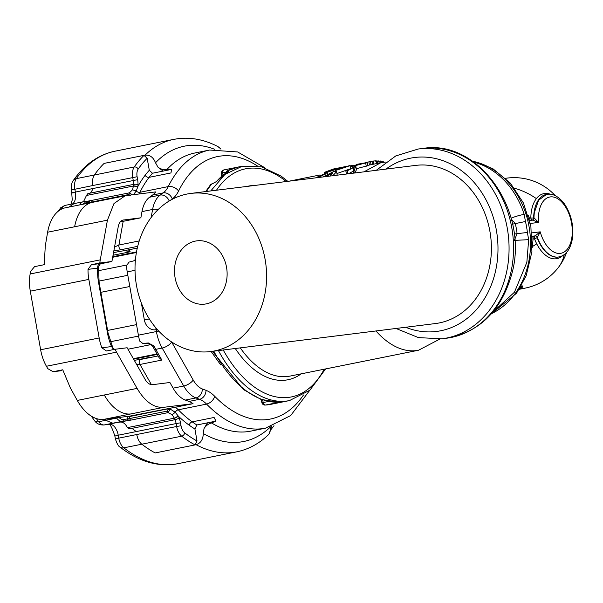 <?xml version="1.0" encoding="UTF-8"?>
<svg xmlns="http://www.w3.org/2000/svg" width="603" height="603" viewBox="0 0 603 603"><rect width="100%" height="100%" fill="white"/><g stroke="black" fill="none" stroke-linecap="round" stroke-linejoin="round"><path stroke-width="0.9" d="M270.461 404.409A3.188 2.623 -100.9 0 0 270.483 404.409A3.188 2.623 -100.9 0 0 270.498 404.402A119.537 67.838 78.6 0 1 265.448 405.035A3.188 1.809 78.6 0 1 263.413 403.053A3.188 1.809 -101.4 0 1 263.247 402.518L261.868 402.676A3.188 3.188 0 0 0 265.147 405.073A3.188 2.616 -93.4 0 0 265.448 405.035L279.596 402.186L275.737 402.276M213.771 351.172A119.537 67.838 78.6 0 0 279.596 402.186L277.81 402.246M206.482 191.468A119.537 67.838 78.6 0 1 211.781 183.915L210.59 184.631L205.668 191.573M284.616 401.56L284.654 401.553A119.537 67.838 78.6 0 0 284.978 401.492L289.485 400.58L309.904 390.186L325.628 368.923M212.429 183.787A1.59 0.904 -101.4 0 1 212.776 183.561L216.454 181.541A1.59 1.206 -138.8 0 0 215.897 181.85L229.004 171.041L228.198 170.596A1.59 0.904 78.6 0 0 227.708 171.742M238.14 167.054A119.537 67.838 78.6 0 0 237.808 167.121L228.198 170.596M228.801 171.109L228.409 171.395M213.108 183.598A1.59 0.904 -101.4 0 0 212.776 183.561L215.897 181.85A1.59 1.206 -138.8 0 0 215.889 181.865M337.19 175.179L336.662 171.576L334.017 171.388L323.004 176.95M337.009 173.528L349.446 169.126M356.275 168.75L367.438 165.78L366.88 162.614L357.609 164.182L359.403 163.986L350.494 166.918L366.88 162.614M355.144 172.624L353.742 172.91L353.154 169.571L354.564 169.285L355.152 172.616L356.426 169.639M348.444 173.777L353.426 171.094M367.378 165.441L380.825 162.72L363.971 171.84M315.542 177.877L327.286 172.541A98.817 56.079 78.6 0 0 325.04 174.086L325.228 175.149M327.497 173.709L327.286 172.541M318.392 177.523L325.04 174.086M332.826 175.722L336.662 171.576M327.173 172.564L324.293 172.413L333.218 169.051L338.517 167.988A98.817 56.079 78.6 0 0 338.366 168.018L338.381 168.094M339.67 167.777A98.817 56.079 78.6 0 0 338.517 167.988M350.577 168.81L350.011 165.674L341.464 167.393L328.371 171.109L338.366 168.018M335.2 171.214L335.095 170.611C343.25 168.101 354.466 164.204 347.509 166.232M327.127 172.315L341.999 167.34C350.509 165.275 342.783 167.626 337.476 169.322A98.817 56.079 78.6 0 0 335.095 170.611M346.092 166.481L337.476 169.322M286.772 181.465L283.892 181.82M383.365 162.29L383.184 161.242L375.654 161.167M380.501 162.787L380.161 160.865M379.166 163.059L378.782 160.835M377.689 163.353L377.267 160.948M350.057 165.84L356.637 164.988L356.539 164.468M366.24 166.247L365.682 163.074M350.765 168.463L350.494 166.918M346.393 174.033L345.873 171.056L354.745 166.632L355.853 166.405L356.433 169.639M354.564 169.277L355.86 166.405M353.154 169.571L354.21 167.189L347.29 170.77L347.833 173.852M345.873 171.056L347.29 170.777M365.245 162.87L365.772 162.501L365.207 162.614M365.245 162.833L364.393 163.006M376.694 163.556L376.212 160.79L373.302 161.046L373.845 164.129M372.511 164.393L371.961 161.265L373.302 161.046M371.033 164.694L370.483 161.551L371.961 161.265M369.443 165.018L368.885 161.875L370.483 161.551L365.38 162.576M367.755 165.365L367.197 162.222L368.885 161.875M367.197 162.222L365.817 162.78M325.695 176.611L332.841 173.001L330.014 176.076M357.926 164.785L364.536 163.187L357.926 164.785M511.103 218.158A10.357 1.304 -17.7 0 1 524.195 214.419L525.462 221.512A79.694 65.554 82.9 0 1 527.391 232.457L528.65 239.662L526.856 262.35L514.442 292.221L492.545 312.444M532.215 247.675L533.105 238.969L534.484 238.743A3.188 0.731 159.3 0 1 537.175 237.831A3.188 1.809 78.6 0 0 535.095 235.909A3.188 1.108 -99.3 0 0 534.484 238.743A33.165 18.821 78.6 0 0 536.73 243.838A33.165 18.821 78.6 0 0 562.697 255.574M521.821 284.993L522.643 287.171L520.133 287.887M532.102 236.255L535.419 235.841A3.188 1.809 -101.4 0 1 537.499 237.77A31.876 18.09 -101.4 0 0 559.079 256.908C566.202 255.288 570.687 248.933 572.541 237.846C573.785 225.296 571.086 213.99 564.446 203.912C558.762 196.397 552.785 193.231 546.499 194.407L546.175 194.475A31.876 18.09 78.6 0 0 534.032 212.648A31.876 18.09 78.6 0 0 533.655 217.864A3.188 0.942 0.9 0 1 530.821 217.962L529.442 218.188L528.168 215.196M511.389 219.258L515.301 223.585L525.462 221.512M512.173 224.218L515.301 223.585A73.596 60.541 82.9 0 1 517.088 233.693L514.676 239.572M514.261 240.409L528.65 239.662M532.253 238.992L533.105 238.969A3.188 1.025 -99.3 0 1 533.632 236.142A57.903 2.02 -10 0 1 535.095 235.909L540.228 231.838L537.175 237.831A31.876 18.09 -101.4 0 0 558.755 256.976A31.876 18.09 -101.4 0 0 558.913 256.938M520.954 286.523L522.643 287.171M529.065 218.301A3.188 0.528 158.8 0 0 529.442 218.188A3.188 1.025 80.7 0 0 530.557 220.412M530.308 223.457L538.569 222.424L532.811 220.125L529.638 220.525M531.801 232.886L540.228 231.838A28.688 16.281 -101.4 0 0 557.594 253.32A28.688 16.281 -101.4 0 0 571.953 236.911A28.688 16.281 -101.4 0 0 558.755 199.397A28.688 16.281 -101.4 0 0 538.765 213.379A28.688 16.281 -101.4 0 0 538.569 222.424L533.979 217.804A31.876 18.09 -101.4 0 1 534.356 212.588L538.592 200.211L546.499 194.415M155.876 327.866A7.967 4.522 78.6 0 0 156.071 329.713L156.87 329.019M158.747 331.092L156.396 331.552L156.388 328.469M148.323 342.971L147.298 343.077C147.622 343.785 147.878 341.034 152.928 346.627L153.81 345.496L146.099 343.152L143.16 343.733L139.768 341.14A31.876 18.09 78.6 0 1 138.388 335.178L127.225 271.893L135.027 270.325M196.864 424.972L194.905 428.967A146.521 83.146 -101.4 0 1 189.259 425.243A3.188 2.246 125.6 0 1 192.214 421.866A143.333 81.337 78.6 0 0 196.864 424.972L215.964 421.128L214.088 417.464L192.214 421.866A141.848 80.501 -101.4 0 1 178.292 409.799A31.876 18.09 78.6 0 0 175.352 407.229L129.6 416.16L103.867 419.371A47.818 27.135 -101.4 0 1 77.274 400.43L137.1 388.392L116.537 352.152A31.876 18.09 -101.4 0 1 115.037 349.265L127.135 347.758L145.587 380.222C147.735 383.395 150.057 384.88 152.559 384.669L169.91 382.506L173.114 388.159A31.876 18.09 78.6 0 0 185.347 400.075L188.98 401.432L199.593 399.292A7.967 6.188 -69.5 0 0 206.015 390.337L202.382 388.98A23.909 13.568 -101.4 0 1 193.209 380.041L171.667 342.074A23.909 13.568 -101.4 0 1 171.576 341.916M175.352 407.229L193.043 403.671A31.876 18.09 78.6 0 0 188.98 401.432M215.964 421.135L211.57 422.982A141.848 80.501 -101.4 0 0 250.788 431.13L265.584 428.153A141.848 80.501 -101.4 0 1 206.588 404.108C210.605 402.94 213.326 400.354 214.766 396.352A39.843 22.613 -101.4 0 0 206.015 390.337M167.687 170.174A3.188 1.809 -101.4 0 1 168.162 169.27L171.576 169.39L152.476 173.234L149.295 170.28L147.17 158.257L143.996 155.37L145.059 155.152C149.883 154.752 153.366 157.293 155.514 162.78L157.963 167.159L163.104 171.094M116.537 352.152L46.423 366.262A31.876 18.09 -101.4 0 1 40.635 349.755L30.308 291.181A31.876 18.09 -101.4 0 1 30.15 273.973L30.617 271.38L34.575 266.632L44.223 264.687L45.285 245.964L47.614 232.215L74.629 226.773A47.818 27.135 -101.4 0 1 92.41 202.352L126.351 195.56L155.702 191.905A31.876 18.09 -101.4 0 1 152.589 195.04L149.574 197.226A31.876 18.09 78.6 0 0 141.984 211.608L152.597 209.467A31.876 18.09 -101.4 0 1 160.187 195.086A7.967 6.354 -126 0 1 169.209 201.003M122.884 220.087L140.868 217.804L141.984 211.608M140.868 217.804L120.283 221.881M126.502 265.848A31.876 18.09 78.6 0 0 127.225 271.893M126.494 265.848L128.944 262.139L133.602 260.895L135.441 259.629M153.81 345.496A31.876 18.09 78.6 0 0 155.755 349.348A3.188 1.312 150.4 0 1 154.202 349.047L152.928 346.635M136.527 364.318L139.964 364.468L161.838 360.066L159.109 357.7M137.1 388.392C145.029 401.726 153.893 408.043 163.684 407.327L193.043 403.671M129.276 416.198A1.59 0.904 78.6 0 1 129.321 416.356A1.59 0.904 78.6 0 1 129.366 416.59L168.018 408.811L168.071 409.399L170.25 409.105L175.254 412.286L178.413 416.251L174.478 418.376A11.826 6.708 -101.4 0 1 175.043 419.688A3.188 0.769 -21.2 0 0 179.129 417.917A15.15 8.6 -101.4 0 1 180.493 422.816L181.013 425.756L176.641 426.494L176.121 423.562L180.493 422.816M127.225 416.454A1.59 1.266 -75.8 0 0 127.18 416.959L127.534 418.949L167.054 411.156L168.124 412.618L170.25 409.105L170.054 408.08M196.111 444.697A159.38 90.45 -101.4 0 0 232.864 452.476A159.38 90.45 -101.4 0 0 236.655 451.858L177.697 463.722A159.38 90.45 78.6 0 1 173.913 464.34A159.38 90.45 78.6 0 1 123.811 447.833A7.967 5.48 127.8 0 1 120.042 447.109C118.55 446.491 117.005 443.778 115.399 438.969L118.746 438.147A11.954 6.784 78.6 0 0 123.811 447.833L141.818 444.207A159.38 90.45 78.6 0 0 155.167 452.936L196.111 444.697C200.746 443.19 203.128 439.466 203.256 433.534L204.048 428.499L207.492 422.839M147.17 158.257A156.252 88.671 -101.4 0 0 138.208 169.036A8.766 4.975 -101.4 0 0 137.107 176.739L137.62 179.679A15.15 8.6 -101.4 0 1 138.012 184.706A15.015 8.517 -101.4 0 1 137.891 186.478L136.24 191.03L133.444 194.679M125.213 195.749L113.982 203.535L107.432 220.17L100.264 259.863L30.15 273.973M113.598 349.559L111.578 346.574A35.064 19.899 -101.4 0 1 107.47 332.931L98.523 282.204A35.064 19.899 -101.4 0 1 97.746 268.147L98.538 266.941C99.812 264.28 100.648 263.202 101.04 263.722L111.917 261.483L99.827 262.991A31.876 18.09 -101.4 0 1 100.264 259.863M111.917 261.483L118.376 225.921C119.349 222.349 121.06 220.366 123.517 219.959L123.2 220.012M114.532 247.034L118.904 245.022L123.178 221.361M127.964 349.22L151.285 344.532M60.835 370.77A3.987 3.279 -97.1 0 0 61.031 370.747A3.987 3.279 -97.1 0 0 61.235 370.717L53.109 371.727L62.757 369.79L70.295 387.812L77.274 400.43M115.037 349.265L106.475 350.984L101.847 347.788A31.876 18.09 -101.4 0 1 99.171 337.974L40.635 349.755M46.423 366.262L47.765 368.637L53.109 371.727M170.174 408.691L168.018 408.811L168.056 408.419M128.153 418.859L127.768 420.593L130.806 420.125L168.124 412.618L172.202 414.751L174.478 418.376M194.905 428.967L197.023 440.989A156.252 88.671 -101.4 0 1 191.226 437.507A156.252 88.671 -101.4 0 1 184.722 432.856A8.766 4.975 -101.4 0 1 181.013 425.756M184.722 432.856A3.188 2.193 127.8 0 1 181.699 436.18A159.441 90.48 -101.4 0 0 188.34 440.921A159.441 90.48 -101.4 0 0 195.055 444.916L197.023 440.989M236.655 451.858C248.376 449.423 258.875 443.8 268.147 434.989L269.481 433.293L271.064 426.359M269.707 432.909L269.481 433.293M145.059 155.152A159.38 90.45 -101.4 0 1 173.762 139.368L178.104 138.66C191.475 137.107 204.749 139.753 217.909 146.589L219.326 147.531M219.055 147.32L220.804 149.031M171.576 169.39L170.966 172.94L149.099 177.342A3.188 2.352 -142.6 0 1 145.172 175.224A145.037 82.309 -101.4 0 0 137.891 186.478L133.467 185.784L132.532 189.787L129.366 192.847L132.396 194.807M47.614 232.215A47.818 27.135 -101.4 0 1 65.388 207.786L92.41 202.352M99.171 337.974L88.845 279.4A31.876 18.09 -101.4 0 1 88.015 269.36L97.746 268.147A3.987 3.279 82.9 0 1 100.271 263.579L101.719 263.541M99.827 262.991L91.46 264.672L88.015 269.36M113.53 252.582L127.844 249.989A3.987 2.261 -101.4 0 1 130.18 251.798L113.047 255.25M98.251 270.739L126.524 265.049M148.768 357.813A3.987 2.261 78.6 0 0 148.82 357.496L147.81 358.009M134.311 360.413L148.82 357.496M114.51 349.371L111.578 346.574L101.847 347.788M136.76 434.522L176.641 426.494A11.954 6.784 -101.4 0 0 181.699 436.18L141.818 444.207A11.954 6.784 -101.4 0 1 136.76 434.522L118.746 438.147L118.233 435.208L176.121 423.562A11.962 6.791 -101.4 0 0 175.043 419.688L129.374 428.876L127.421 427.617L174.38 418.165L178.269 416.04M130.399 195.741L128.854 194.498L129.366 192.847L87.955 201.146M128.854 194.498L89.983 202.382L89.048 200.98L89.674 200.867L89.093 200.972M130.18 251.798L124.022 250.464M195.282 241.11A31.876 26.223 82.9 0 1 196.864 240.853A31.876 26.223 82.9 0 1 226.698 268.267A31.876 26.223 82.9 0 1 206.339 303.859A31.876 26.223 82.9 0 1 204.749 304.116A31.876 26.223 82.9 0 1 174.923 276.694A31.876 26.223 82.9 0 1 195.282 241.11M186.983 194.053A79.694 65.554 82.9 0 1 190.955 193.405A79.694 65.554 82.9 0 1 265.531 261.951A79.694 65.554 82.9 0 1 214.638 350.916A79.694 65.554 82.9 0 1 210.666 351.564A79.694 65.554 82.9 0 1 136.09 283.018A79.694 65.554 82.9 0 1 186.983 194.053M190.955 193.405L415.761 165.388A79.694 65.554 82.9 0 1 490.337 233.934A79.694 65.554 82.9 0 1 439.451 322.899A79.694 65.554 82.9 0 1 435.472 323.547L210.666 351.564M212.814 351.979A103.995 59.019 -101.4 0 1 212.422 351.345M268.448 401.477L263.247 402.518L262.599 399.955M222.974 175.058L222.748 172.842L225.688 172.247M221.437 173.347A3.188 0.452 -5.7 0 1 222.748 172.842A3.188 1.809 -101.4 0 1 223.683 170.008A3.188 1.809 78.6 0 1 223.977 169.903L237.476 167.189L223.977 169.903A3.188 1.809 78.6 0 0 223.977 169.903A3.188 3.188 0 0 0 221.437 173.347L221.708 176.099M270.498 404.402L284.654 401.553L270.506 404.402A3.188 1.809 78.6 0 0 270.521 404.402A3.188 1.809 78.6 0 1 270.498 404.402M218.444 350.592A119.537 67.838 78.6 0 0 289.485 400.58M223.532 170.046A3.188 2.623 79.1 0 1 223.954 169.91M210.59 184.631L212.475 183.734M227.075 172.134A1.59 0.904 78.6 0 1 227.557 170.732A119.537 67.838 78.6 0 1 237.808 167.121L242.316 166.209L224.964 174.388L210.764 190.932M229.004 171.041A119.537 67.838 78.6 0 0 216.454 181.541M226.381 172.579L227.037 172.157M223.223 349.996A116.349 66.028 78.6 0 0 324.21 369.209M285.867 181.217A116.349 66.028 78.6 0 0 216.485 190.224M235.268 348.496A98.817 56.079 78.6 0 0 301.191 373.845M255.363 185.377A98.817 56.079 78.6 0 0 247.366 186.372M240.28 347.871A95.628 54.27 78.6 0 0 289.907 376.114L418.565 350.222L439.941 339.022M375.963 330.964A95.628 54.27 78.6 0 0 418.565 350.222M286.259 181.503L287.827 181.33M472.45 161.189A79.694 65.554 82.9 0 1 529.057 226.645A79.694 65.554 82.9 0 1 528.658 262.124A79.694 65.554 82.9 0 1 491.46 313.703M519.824 288.385A55.785 31.658 78.6 0 0 525.198 288.113A55.785 55.785 0 0 0 558.348 267.513A55.785 41.208 -142.3 0 0 564.242 254.587M514.6 188.317A55.785 41.208 37.7 0 1 536.376 198.613A33.165 18.821 78.6 0 0 531.213 212.535A33.165 18.821 78.6 0 0 530.821 217.962A3.188 1.108 80.7 0 0 532.102 220.216M550.358 194.241A33.165 18.821 78.6 0 0 536.376 198.613M473.815 162.139A79.694 65.554 82.9 0 1 524.195 214.419M510.304 274.832A95.628 78.669 82.9 0 1 446.439 338.238C479.445 332.336 501.214 310.975 511.728 274.139C529.69 212.098 478.918 138.841 422.786 148.451A95.628 78.669 82.9 0 1 510.304 274.832M376.28 170.31L395.787 155.928L418.286 149.009A95.628 78.669 82.9 0 1 505.811 275.398A95.628 78.669 82.9 0 1 441.939 338.803L446.439 338.238M385.95 169.104A87.661 72.111 82.9 0 1 468.81 176.898A87.661 72.111 82.9 0 1 495.01 273.332A87.661 72.111 82.9 0 1 405.661 327.263M532.419 246.529A55.785 20.291 -27 0 0 536.73 243.838M514.148 234.039L527.391 232.457M520.427 287.405L522.341 287.171A54.986 45.233 82.9 0 1 520.193 287.789M529.638 220.532L532.653 220.155L533.655 217.864A3.188 1.809 -101.4 0 1 532.57 220.155M532.155 237.137A3.188 2.623 82.9 0 1 533.632 236.142L532.102 236.331M529.592 220.336A3.188 2.623 -97.1 0 0 530.067 220.472M303.475 394.973A133.881 75.978 -101.4 0 1 214.766 396.352M178.563 191.053A7.967 5.284 -153.8 0 0 168.237 186.591A31.876 18.09 -101.4 0 1 163.202 192.9A7.967 6.354 54 0 1 172.27 198.945A39.843 22.613 -101.4 0 0 178.563 191.053A133.881 75.978 -101.4 0 1 257.391 165.968M172.27 198.945L170.4 200.302M171.667 342.074A7.967 3.286 150.4 0 1 162.184 348.052A31.876 18.09 -101.4 0 1 156.396 331.552L138.388 335.178M202.382 388.98A7.967 6.188 110.5 0 1 195.96 397.935A31.876 18.09 -101.4 0 1 183.727 386.026A7.967 3.286 -29.6 0 0 193.209 380.041M173.114 388.159L183.727 386.026L162.184 348.052L155.755 349.348L161.838 360.066M172.202 414.751L175.254 412.286A3.188 1.975 -44.3 0 1 178.292 409.799L206.588 404.108A31.876 18.09 -101.4 0 0 199.593 399.292L195.96 397.935L185.347 400.075M132.532 189.787L136.24 191.03A3.188 2.111 -153.8 0 0 139.934 192.289L168.237 186.591A141.848 80.501 -101.4 0 1 209.61 150.034L194.814 153.011A141.848 80.501 -101.4 0 0 166.88 169.526L168.162 169.27M152.589 195.04L163.202 192.9L160.187 195.086L149.574 197.226M158.122 209.573A7.967 3.754 -169.8 0 0 152.597 209.467L151.142 217.517M156.071 329.713A11.954 9.836 82.9 0 1 144.351 319.892L141.396 303.136M140.627 359.456L158.107 355.936L140.627 359.456A3.188 1.809 78.6 0 0 140.552 359.471A3.188 1.809 78.6 0 0 139.331 361.34A3.188 1.809 78.6 0 0 139.964 364.468L151.421 384.661M139.007 193.985A31.876 18.09 -101.4 0 0 139.934 192.289A141.848 80.501 -101.4 0 1 149.099 177.342A143.333 81.337 -101.4 0 1 152.476 173.234M113.824 250.946L121.271 249.65A3.188 1.809 78.6 0 1 119.402 248.217A3.188 1.809 78.6 0 1 118.904 245.022L139.233 240.929M149.348 318.957L144.351 319.892M146.099 343.152L147.976 343.024M143.326 343.71L148.112 343.122M104.289 394.995A47.818 27.135 78.6 0 0 130.881 413.929L163.684 407.327M130.881 413.929L103.867 419.371M189.259 425.243A145.037 82.309 -101.4 0 1 178.413 416.251A15.015 8.517 -101.4 0 1 179.129 417.917M212.052 421.919L212.851 422.726M210.764 422.175A3.188 1.809 78.6 0 0 211.57 422.982A11.156 8.171 120.8 0 0 204.048 428.499M270.498 426.909A150.614 85.475 -101.4 0 1 203.256 433.534M157.963 167.159A11.156 8.495 -137.3 0 0 166.88 169.526A3.188 1.809 -101.4 0 0 166.405 170.43M155.514 162.78A150.614 85.475 -101.4 0 1 187.865 145.609A150.614 85.475 -101.4 0 1 214.623 149.28M121.271 249.65L137.703 246.348M133.338 358.695L156.976 353.938M145.172 175.224A146.521 83.146 -101.4 0 1 149.295 170.28M137.831 186.704L133.444 186.01L86.485 195.462L87.887 193.586L94.965 192.161A11.826 6.708 -101.4 0 1 94.844 193.774M74.629 226.773L107.432 220.17M88.845 279.4L30.308 291.181M91.46 264.672L100.271 263.579M127.844 249.989L137.288 248.089M112.678 257.277L136.406 252.499M110.334 341.758L138.554 336.082M133.617 359.184L157.255 354.428M96.314 418.542A159.38 90.45 78.6 0 0 98.651 421.731L105.698 420.306L112.844 423.2L104.296 424.927A7.967 6.558 82.9 0 1 103.897 424.987C99.736 425.115 96.661 423.713 94.656 420.804L91.264 416.115M104.621 419.273L105.698 420.306L116.658 418.105A159.418 90.473 78.6 0 1 116.432 417.804M52.906 371.765L61.031 370.747A3.987 3.987 0 0 0 61.325 370.702A3.987 2.261 78.6 0 1 61.235 370.717L61.325 370.702A3.987 2.261 78.6 0 0 61.423 370.679M130.806 420.125A1.59 0.904 78.6 0 1 129.735 418.67L129.366 416.59L127.18 416.959A49.408 28.04 -101.4 0 1 125.974 416.613M168.071 409.399L167.054 411.156M120.344 422.085A11.954 6.784 -101.4 0 1 127.421 427.617M126.524 420.773A1.59 1.312 -97.1 0 0 127.534 418.949L123.314 419.469A1.59 1.312 82.9 0 1 122.303 421.301L127.768 420.593L104.296 424.927A11.954 6.784 78.6 0 1 98.651 421.731A7.967 4.221 143.1 0 1 94.656 420.804M72.609 203.889A11.954 6.784 78.6 0 0 75.36 192.071L74.84 189.138A11.954 6.784 78.6 0 1 76.34 178.631L94.354 175.006A11.954 6.784 78.6 0 0 92.854 185.513L71.486 189.96C71.222 185.098 71.825 181.948 73.302 180.508C84.488 164.536 98.319 154.775 114.804 151.232A159.38 90.45 78.6 0 0 76.34 178.631A7.967 5.766 -145.1 0 0 73.302 180.508M104.115 163.398A159.38 90.45 78.6 0 0 94.354 175.006L134.235 166.978A159.441 90.48 -101.4 0 1 143.996 155.37L104.115 163.398M138.208 169.036A3.188 2.306 -145.1 0 0 134.235 166.978A11.954 6.784 -101.4 0 0 132.735 177.486L133.248 180.418A11.962 6.791 -101.4 0 1 133.557 184.39A3.188 0.98 1.4 0 1 138.012 184.706M94.965 192.161L133.557 184.39A11.826 6.708 -101.4 0 1 133.467 185.784M83.5 201.704L86.463 195.462M137.107 176.739L92.854 185.513M137.62 179.679L93.367 188.445L90.458 193.066M92.055 200.354L91.618 202.51M136.504 251.933L112.784 256.705M98.915 281.111L127.828 275.292M100.882 292.327L129.803 286.508M107.605 330.436L136.527 324.618M61.498 209.12A11.954 6.784 -101.4 0 1 65.29 205.359A11.954 6.784 -101.4 0 1 65.569 205.314M69.028 207.055L74.116 203.595M123.314 419.469A10.357 5.879 -101.4 0 1 119.062 417.472M107.47 332.931L108.035 332.901L112.746 347.584M98.523 282.204L99.088 282.166L98.538 266.941M117.623 417.653A1.59 0.844 143.1 0 1 116.658 418.105A11.954 6.784 -101.4 0 0 122.303 421.301L112.844 423.2M136.24 431.582L131.951 428.356M115.399 438.969L114.879 436.037L118.233 435.208A11.954 6.784 78.6 0 0 109.414 424.286A7.967 6.558 -97.1 0 1 109.015 424.354L103.897 424.987M73.423 192.809C71.071 193.073 71.719 192.824 75.36 192.071L93.367 188.445M89.448 202.947L89.365 202.472A1.59 1.312 82.9 0 0 87.804 201.168L83.742 201.673M82.83 204.274A10.357 5.879 -101.4 0 1 85.144 203L89.983 202.382M79.777 204.892A11.954 6.784 -101.4 0 1 83.297 201.734A11.954 6.784 -101.4 0 1 83.583 201.688A1.59 1.312 -97.1 0 1 83.659 201.681L65.29 205.359L60.745 207.703L58.333 211.148M108.615 424.384A7.967 6.558 -97.1 0 0 109.015 424.354M85.144 203A1.59 1.312 -97.1 0 0 83.659 201.681L89.071 200.98M211.156 351.504L220.713 364.905M261.868 402.676L261.046 399.427M265.147 405.073L270.483 404.409A3.188 3.188 0 0 0 270.506 404.402M212.467 351.338L243.303 389.47L260.978 399.405L278.82 402.246M287.737 181.292L281.164 176.151L261.657 166.865L242.316 166.209M225.341 173.295L226.992 170.928M289.229 181.156L320.103 174.945M385.86 162.026L380.825 162.72M324.301 172.428L324.444 173.265M491.196 313.997L516.53 293.231L526.148 275.857L531.914 251.798L530.896 226.532L523.464 203.068L510.334 183.093L492.681 168.561L472.126 160.963M519.236 289.312L525.198 288.113M555.257 195.674A55.785 55.785 0 0 0 505.668 178.3M558.348 267.513A55.785 55.785 0 0 0 566.669 252.356M441.939 338.803L418.429 337.612L395.99 328.462M418.286 149.009L422.786 148.451M309.708 390.36L290.699 415.535L265.584 428.153M264.921 167.815L237.65 151.956L209.61 150.034M143.16 343.733L148.134 343.13M159.162 357.79L154.202 349.047M135.464 259.403L133.994 260.677M268.147 434.982L269.624 433.142L271.478 426.231M217.917 146.589L220.954 149.039M271.154 429.366L274.003 425.695M114.804 151.232L173.762 139.368M108.035 332.901L99.088 282.166M177.697 463.722C158.167 467.265 138.954 461.725 120.042 447.109M114.879 436.037C111.917 427.278 109.836 423.381 108.646 424.346M70.973 204.213L72.254 199.887L71.486 189.96"/></g></svg>
